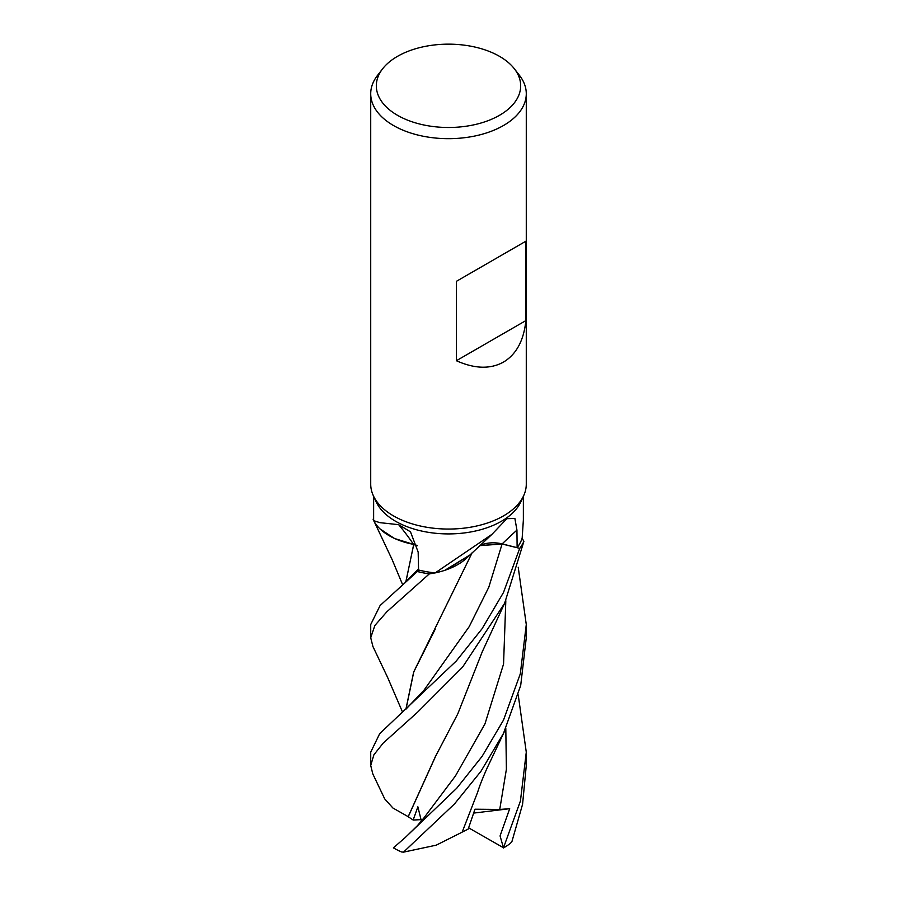 <?xml version="1.0" encoding="UTF-8"?>
<svg xmlns="http://www.w3.org/2000/svg" width="897" height="897" viewBox="0 0 897 897"><rect width="100%" height="100%" fill="white"/><g stroke="black" fill="none" stroke-linecap="round" stroke-linejoin="round"><path stroke-width="1.35" d="M469.692 555.12L444.856 570.301L452.492 567.341M435.135 572.914L491.96 534.343L467.292 557.463A61.882 35.723 180 0 1 446.325 569.797A61.882 35.723 180 0 1 435.135 572.914A74.866 43.224 180 0 1 435.011 572.903L429.383 573.889A77.736 44.884 180 0 1 417.363 571.501L380.115 605.509L370.719 624.536L370.719 637.745L374.845 625.512L386.876 611.754L429.293 573.901A77.781 44.906 180 0 1 417.352 571.535M405.993 581.391L413.674 544.501L417.329 545.69L394.568 538.536L380.238 529.129A61.882 35.723 180 0 1 375.069 523.041L373.634 520.652L379.891 522.659L398.66 524.667L410.478 531.82L418.17 552.104L418.563 569.999A74.866 43.224 180 0 0 435.011 572.903L429.383 573.889L435.011 572.903M405.915 581.458L413.752 544.468L394.276 538.413L379.857 528.77L394.265 538.413L413.618 544.501M373.634 518.208A77.781 44.906 180 0 0 373.13 519.296L373.152 519.352A77.736 44.884 180 0 1 373.634 518.309A77.736 44.884 180 0 0 373.152 519.352L373.522 520.148M514.385 68.811L519.509 75.426A77.781 44.906 180 0 1 526.281 93.759L526.281 484.145A77.781 44.906 180 0 1 523.657 495.705L520.843 501.815A74.866 43.224 180 0 1 501.434 521.258A74.866 43.224 180 0 1 429.069 532.437A74.866 43.224 180 0 1 376.157 501.815L373.343 495.705A77.781 44.906 180 0 1 370.719 484.145L370.719 93.759A77.781 44.906 180 0 1 377.491 75.426L382.615 68.811A72.164 41.666 180 0 1 397.472 56.365A72.164 41.666 180 0 1 514.385 68.811A72.164 41.666 180 0 1 499.528 115.287A72.164 41.666 180 0 1 407.574 120.142A72.164 41.666 180 0 1 382.615 68.811M491.96 534.343L506.861 518.668L514.878 518.455L516.941 530.105L517.12 547.663L502.152 543.896A1310.674 914.705 75.5 0 1 516.941 530.105M523.657 495.705A77.781 44.906 180 0 1 503.497 515.898A77.781 44.906 180 0 1 428.318 527.514A77.781 44.906 180 0 1 373.343 495.705M526.281 93.759A77.781 44.906 180 0 1 503.497 125.513A77.781 44.906 180 0 1 418.731 135.256A77.781 44.906 180 0 1 370.719 93.759M525.877 241.203L525.877 320.588C523.814 340.49 516.358 354.326 503.497 362.085C490.356 369.34 474.636 368.88 456.371 360.717L456.371 281.333L525.877 241.203L456.371 281.333M380.238 529.129A61.882 35.723 180 0 0 413.539 544.367A1316.796 550.511 132.2 0 0 398.66 524.667M413.539 544.367A22.358 12.906 180 0 1 417.296 545.567M429.293 573.901L429.383 573.889A77.736 44.884 180 0 1 417.363 571.501L418.563 569.898M408.314 816.741L392.942 808.04L384.701 798.879L372.782 773.853L370.719 765.466L373.903 754.781L383.254 743.03L417.52 712.252L462.617 667.054L504.596 603.356L523.87 541.474L522.144 538.178A74.866 43.224 180 0 0 522.166 538.099L523.366 519.957M479.951 545.331A22.358 12.906 180 0 1 502.152 543.896M522.144 538.178A74.866 43.224 180 0 1 517.12 547.663M469.602 555.209L446.325 569.797M522.132 538.178L523.848 541.418A77.736 44.884 180 0 1 519.722 548.359L502.096 543.974L479.693 545.578M405.803 709.314L423.933 690.275L469.232 626.611L488.798 587.221L502.096 544.008L479.615 545.656L502.096 544.008L519.722 548.359L502.096 543.974M525.877 320.588L456.371 360.717M518.231 694.94L526.281 752.179L520.428 801.01L503.497 847.755L468.649 827.853M526.281 752.179L526.281 765.466L522.57 804.317L511.94 841.509L510.471 843.303A77.781 44.906 180 0 1 503.497 847.923A77.781 44.906 180 0 1 503.396 847.979M372.917 646.502L370.719 637.745M503.497 720.112L482.104 756.35L456.719 788.239L405.231 837.529L393.402 847.867A77.781 44.906 180 0 0 401.497 851.948L403.493 852.15L454.532 803.891L480.915 771.342L503.497 733.376L520.697 685.465L526.281 637.745L526.281 624.536L520.316 673.804L503.497 720.112M523.848 541.418A77.736 44.884 180 0 1 519.722 548.359L503.497 592.469L482.059 628.752L456.293 660.999L379.689 733.668L370.719 752.179L370.719 765.466M421.377 821.069L417.879 806.807L413.147 820.026L408.225 816.741L435.852 755.767M408.157 816.741L435.393 756.608L457.773 713.9L482.272 651.76L504.596 603.356M405.231 837.529L417.172 825.935L423.922 817.929L455.463 775.916L484.963 723.89L503.553 664.049L505.818 600.766M518.219 567.252L526.281 624.536M435.224 629.178L413.775 671.898L405.993 709.146M405.915 709.202L413.663 672.032L472.136 552.754M503.475 847.8L500.066 835.926L509.687 808.69L499.741 809.453L474.962 809.217L468.2 829.063L462.202 832.08M504.832 730.607L486.981 768.359C479.738 784.797 478.953 788.452 477.473 792.634L462.168 832.147L436.245 845.165L403.493 852.15M413.158 820.026L421.882 819.611M523.87 541.474A77.781 44.906 180 0 1 519.767 548.37M509.687 808.69L473.717 813.086M420.188 822.695L420.816 821.988M499.741 809.453L506.39 769.278L505.807 728.499M373.634 520.619L373.634 496.344M523.366 520.652L523.366 496.344M402.518 584.429L392.191 559.739L374.419 522.043M405.119 582.142L418.551 569.012M372.804 646.266L387.594 677.37L402.54 712.106"/></g></svg>
